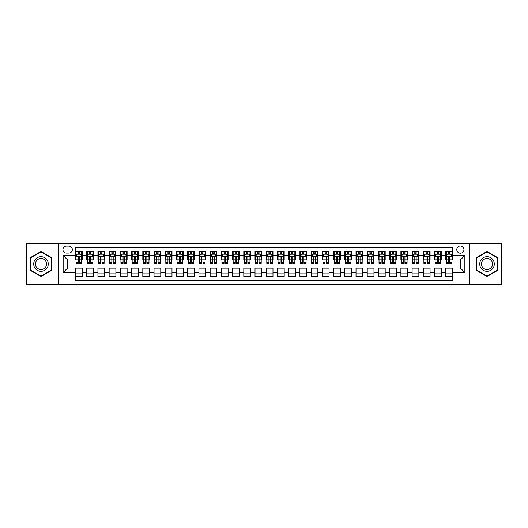 <?xml version="1.0" encoding="UTF-8"?>
<svg xmlns="http://www.w3.org/2000/svg" width="528" height="528" viewBox="0 0 528 528"><rect width="100%" height="100%" fill="white"/><g stroke="black" fill="none" stroke-linecap="round" stroke-linejoin="round"><path stroke-width="0.79" d="M460.363 246.048A3.59 3.59 0 0 0 456.773 249.638A3.59 3.59 0 0 0 460.363 253.229A3.59 3.59 0 0 0 463.954 249.638A3.59 3.59 0 0 0 460.363 246.048M469.339 284.757L501.6 284.757L501.6 243.243L469.339 243.243L469.339 284.757L58.661 284.757L58.661 243.243L26.4 243.243L26.4 284.757L58.661 284.757M452.509 251.374L445.777 251.374L445.777 255.473L441.289 255.473L441.289 259.961L445.777 259.961L445.777 255.473M441.289 255.473L441.289 251.374L434.557 251.374L434.557 255.473L430.069 255.473L430.069 259.961L434.557 259.961L434.557 255.473M430.069 255.473L430.069 251.374L423.337 251.374L423.337 255.473L418.849 255.473L418.849 259.961L423.337 259.961L423.337 255.473M418.849 255.473L418.849 251.374L412.117 251.374L412.117 255.473L407.629 255.473L407.629 259.961L412.117 259.961L412.117 255.473M407.629 255.473L407.629 251.374L400.891 251.374L400.891 255.473L396.403 255.473L396.403 259.961L400.891 259.961L400.891 255.473M396.403 255.473L396.403 251.374L389.671 251.374L389.671 255.473L385.183 255.473L385.183 259.961L389.671 259.961L389.671 255.473M385.183 255.473L385.183 251.374L378.451 251.374L378.451 255.473L373.963 255.473L373.963 259.961L378.451 259.961L378.451 255.473M373.963 255.473L373.963 251.374L367.231 251.374L367.231 255.473L362.743 255.473L362.743 259.961L367.231 259.961L367.231 255.473M362.743 255.473L362.743 251.374L356.011 251.374L356.011 255.473L351.523 255.473L351.523 259.961L356.011 259.961L356.011 255.473M351.523 255.473L351.523 251.374L344.791 251.374L344.791 255.473L340.303 255.473L340.303 259.961L344.791 259.961L344.791 255.473M340.303 255.473L340.303 251.374L333.571 251.374L333.571 255.473L329.083 255.473L329.083 259.961L333.571 259.961L333.571 255.473M329.083 255.473L329.083 251.374L322.351 251.374L322.351 255.473L317.863 255.473L317.863 259.961L322.351 259.961L322.351 255.473M317.863 255.473L317.863 251.374L311.124 251.374L311.124 255.473L306.636 255.473L306.636 259.961L311.124 259.961L311.124 255.473M306.636 255.473L306.636 251.374L299.904 251.374L299.904 255.473L295.416 255.473L295.416 259.961L299.904 259.961L299.904 255.473M295.416 255.473L295.416 251.374L288.684 251.374L288.684 255.473L284.196 255.473L284.196 259.961L288.684 259.961L288.684 255.473M284.196 255.473L284.196 251.374L277.464 251.374L277.464 255.473L272.976 255.473L272.976 259.961L277.464 259.961L277.464 255.473M272.976 255.473L272.976 251.374L266.244 251.374L266.244 255.473L261.756 255.473L261.756 259.961L266.244 259.961L266.244 255.473M261.756 255.473L261.756 251.374L255.024 251.374L255.024 255.473L250.536 255.473L250.536 259.961L255.024 259.961L255.024 255.473M250.536 255.473L250.536 251.374L243.804 251.374L243.804 255.473L239.316 255.473L239.316 259.961L243.804 259.961L243.804 255.473M239.316 255.473L239.316 251.374L232.584 251.374L232.584 255.473L228.096 255.473L228.096 259.961L232.584 259.961L232.584 255.473M228.096 255.473L228.096 251.374L221.364 251.374L221.364 255.473L216.876 255.473L216.876 259.961L221.364 259.961L221.364 255.473M216.876 255.473L216.876 251.374L210.137 251.374L210.137 255.473L205.649 255.473L205.649 259.961L210.137 259.961L210.137 255.473M205.649 255.473L205.649 251.374L198.917 251.374L198.917 255.473L194.429 255.473L194.429 259.961L198.917 259.961L198.917 255.473M194.429 255.473L194.429 251.374L187.697 251.374L187.697 255.473L183.209 255.473L183.209 259.961L187.697 259.961L187.697 255.473M183.209 255.473L183.209 251.374L176.477 251.374L176.477 255.473L171.989 255.473L171.989 259.961L176.477 259.961L176.477 255.473M171.989 255.473L171.989 251.374L165.257 251.374L165.257 255.473L160.769 255.473L160.769 259.961L165.257 259.961L165.257 255.473M160.769 255.473L160.769 251.374L154.037 251.374L154.037 255.473L149.549 255.473L149.549 259.961L154.037 259.961L154.037 255.473M149.549 255.473L149.549 251.374L142.817 251.374L142.817 255.473L138.329 255.473L138.329 259.961L142.817 259.961L142.817 255.473M138.329 255.473L138.329 251.374L131.597 251.374L131.597 255.473L127.109 255.473L127.109 259.961L131.597 259.961L131.597 255.473M127.109 255.473L127.109 251.374L120.371 251.374L120.371 255.473L115.883 255.473L115.883 259.961L120.371 259.961L120.371 255.473M115.883 255.473L115.883 251.374L109.151 251.374L109.151 255.473L104.663 255.473L104.663 259.961L109.151 259.961L109.151 255.473M104.663 255.473L104.663 251.374L97.931 251.374L97.931 255.473L93.443 255.473L93.443 259.961L97.931 259.961L97.931 255.473M93.443 255.473L93.443 251.374L86.711 251.374L86.711 259.961L82.223 259.961L82.223 251.374L75.491 251.374M75.491 276.626L82.223 276.626L82.223 268.039L86.711 268.039L86.711 276.626L93.443 276.626L93.443 268.039L97.931 268.039L97.931 272.527L93.443 272.527M97.931 272.527L97.931 276.626L104.663 276.626L104.663 268.039L109.151 268.039L109.151 272.527L104.663 272.527M109.151 272.527L109.151 276.626L115.883 276.626L115.883 268.039L120.371 268.039L120.371 272.527L115.883 272.527M120.371 272.527L120.371 276.626L127.109 276.626L127.109 268.039L131.597 268.039L131.597 272.527L127.109 272.527M131.597 272.527L131.597 276.626L138.329 276.626L138.329 268.039L142.817 268.039L142.817 272.527L138.329 272.527M142.817 272.527L142.817 276.626L149.549 276.626L149.549 268.039L154.037 268.039L154.037 272.527L149.549 272.527M154.037 272.527L154.037 276.626L160.769 276.626L160.769 268.039L165.257 268.039L165.257 272.527L160.769 272.527M165.257 272.527L165.257 276.626L171.989 276.626L171.989 268.039L176.477 268.039L176.477 272.527L171.989 272.527M176.477 272.527L176.477 276.626L183.209 276.626L183.209 268.039L187.697 268.039L187.697 272.527L183.209 272.527M187.697 272.527L187.697 276.626L194.429 276.626L194.429 268.039L198.917 268.039L198.917 272.527L194.429 272.527M198.917 272.527L198.917 276.626L205.649 276.626L205.649 268.039L210.137 268.039L210.137 272.527L205.649 272.527M210.137 272.527L210.137 276.626L216.876 276.626L216.876 268.039L221.364 268.039L221.364 272.527L216.876 272.527M221.364 272.527L221.364 276.626L228.096 276.626L228.096 268.039L232.584 268.039L232.584 272.527L228.096 272.527M232.584 272.527L232.584 276.626L239.316 276.626L239.316 268.039L243.804 268.039L243.804 272.527L239.316 272.527M243.804 272.527L243.804 276.626L250.536 276.626L250.536 268.039L255.024 268.039L255.024 272.527L250.536 272.527M255.024 272.527L255.024 276.626L261.756 276.626L261.756 268.039L266.244 268.039L266.244 272.527L261.756 272.527M266.244 272.527L266.244 276.626L272.976 276.626L272.976 268.039L277.464 268.039L277.464 272.527L272.976 272.527M277.464 272.527L277.464 276.626L284.196 276.626L284.196 268.039L288.684 268.039L288.684 272.527L284.196 272.527M288.684 272.527L288.684 276.626L295.416 276.626L295.416 268.039L299.904 268.039L299.904 272.527L295.416 272.527M299.904 272.527L299.904 276.626L306.636 276.626L306.636 268.039L311.124 268.039L311.124 272.527L306.636 272.527M311.124 272.527L311.124 276.626L317.863 276.626L317.863 268.039L322.351 268.039L322.351 272.527L317.863 272.527M322.351 272.527L322.351 276.626L329.083 276.626L329.083 268.039L333.571 268.039L333.571 272.527L329.083 272.527M333.571 272.527L333.571 276.626L340.303 276.626L340.303 268.039L344.791 268.039L344.791 272.527L340.303 272.527M344.791 272.527L344.791 276.626L351.523 276.626L351.523 268.039L356.011 268.039L356.011 272.527L351.523 272.527M356.011 272.527L356.011 276.626L362.743 276.626L362.743 268.039L367.231 268.039L367.231 272.527L362.743 272.527M367.231 272.527L367.231 276.626L373.963 276.626L373.963 268.039L378.451 268.039L378.451 272.527L373.963 272.527M378.451 272.527L378.451 276.626L385.183 276.626L385.183 268.039L389.671 268.039L389.671 272.527L385.183 272.527M389.671 272.527L389.671 276.626L396.403 276.626L396.403 268.039L400.891 268.039L400.891 272.527L396.403 272.527M400.891 272.527L400.891 276.626L407.629 276.626L407.629 268.039L412.117 268.039L412.117 272.527L407.629 272.527M412.117 272.527L412.117 276.626L418.849 276.626L418.849 268.039L423.337 268.039L423.337 272.527L418.849 272.527M423.337 272.527L423.337 276.626L430.069 276.626L430.069 268.039L434.557 268.039L434.557 272.527L430.069 272.527M434.557 272.527L434.557 276.626L441.289 276.626L441.289 268.039L445.777 268.039L445.777 272.527L441.289 272.527M66.403 253.117L68.871 253.117A3.478 3.478 0 0 0 72.349 249.638A3.478 3.478 0 0 0 68.871 246.16L66.403 246.16A3.478 3.478 0 0 0 62.924 249.638A3.478 3.478 0 0 0 66.403 253.117M469.339 243.243L58.661 243.243M452.509 255.473L452.509 247.619L75.491 247.619L75.491 259.961L67.637 259.961L67.637 268.039L75.491 268.039L75.491 280.381L452.509 280.381L452.509 268.039L460.363 268.039L460.363 259.961L452.509 259.961L452.509 255.473L464.851 255.473L464.851 272.527L452.509 272.527M75.491 272.527L63.149 272.527L63.149 255.473L75.491 255.473M445.777 272.527L445.777 276.626L452.509 276.626M75.491 254.179L76.052 254.179M78.184 254.179L79.53 254.179M81.662 254.179L82.223 254.179M75.491 259.849L76.052 259.849M78.184 259.849L79.53 259.849M81.662 259.849L82.223 259.849M75.491 268.151L82.223 268.151M75.491 273.821L82.223 273.821M86.711 259.849L87.272 259.849M89.404 259.849L90.75 259.849M92.882 259.849L93.443 259.849M86.711 254.179L87.272 254.179M89.404 254.179L90.75 254.179M92.882 254.179L93.443 254.179M86.711 268.151L93.443 268.151M86.711 273.821L93.443 273.821M97.931 268.151L104.663 268.151M97.931 273.821L104.663 273.821M97.931 254.179L98.492 254.179M100.624 254.179L101.97 254.179M104.102 254.179L104.663 254.179M97.931 259.849L98.492 259.849M100.624 259.849L101.97 259.849M104.102 259.849L104.663 259.849M109.151 268.151L115.883 268.151M109.151 273.821L115.883 273.821M109.151 254.179L109.712 254.179M111.844 254.179L113.19 254.179M115.322 254.179L115.883 254.179M109.151 259.849L109.712 259.849M111.844 259.849L113.19 259.849M115.322 259.849L115.883 259.849M120.371 268.151L127.109 268.151M120.371 273.821L127.109 273.821M120.371 254.179L120.932 254.179M123.07 254.179L124.417 254.179M126.548 254.179L127.109 254.179M120.371 259.849L120.932 259.849M123.07 259.849L124.417 259.849M126.548 259.849L127.109 259.849M131.597 268.151L138.329 268.151M131.597 273.821L138.329 273.821M131.597 254.179L132.158 254.179M134.29 254.179L135.637 254.179M137.768 254.179L138.329 254.179M131.597 259.849L132.158 259.849M134.29 259.849L135.637 259.849M137.768 259.849L138.329 259.849M142.817 268.151L149.549 268.151M142.817 273.821L149.549 273.821M142.817 254.179L143.378 254.179M145.51 254.179L146.857 254.179M148.988 254.179L149.549 254.179M142.817 259.849L143.378 259.849M145.51 259.849L146.857 259.849M148.988 259.849L149.549 259.849M154.037 268.151L160.769 268.151M154.037 273.821L160.769 273.821M154.037 254.179L154.598 254.179M156.73 254.179L158.077 254.179M160.208 254.179L160.769 254.179M154.037 259.849L154.598 259.849M156.73 259.849L158.077 259.849M160.208 259.849L160.769 259.849M165.257 268.151L171.989 268.151M165.257 273.821L171.989 273.821M165.257 254.179L165.818 254.179M167.95 254.179L169.297 254.179M171.428 254.179L171.989 254.179M165.257 259.849L165.818 259.849M167.95 259.849L169.297 259.849M171.428 259.849L171.989 259.849M176.477 268.151L183.209 268.151M176.477 273.821L183.209 273.821M176.477 254.179L177.038 254.179M179.17 254.179L180.517 254.179M182.648 254.179L183.209 254.179M176.477 259.849L177.038 259.849M179.17 259.849L180.517 259.849M182.648 259.849L183.209 259.849M187.697 268.151L194.429 268.151M187.697 273.821L194.429 273.821M187.697 254.179L188.258 254.179M190.39 254.179L191.737 254.179M193.868 254.179L194.429 254.179M187.697 259.849L188.258 259.849M190.39 259.849L191.737 259.849M193.868 259.849L194.429 259.849M198.917 268.151L205.649 268.151M198.917 273.821L205.649 273.821M198.917 254.179L199.478 254.179M201.61 254.179L202.957 254.179M205.088 254.179L205.649 254.179M198.917 259.849L199.478 259.849M201.61 259.849L202.957 259.849M205.088 259.849L205.649 259.849M210.137 268.151L216.876 268.151M210.137 273.821L216.876 273.821M210.137 254.179L210.698 254.179M212.83 254.179L214.177 254.179M216.308 254.179L216.876 254.179M210.137 259.849L210.698 259.849M212.83 259.849L214.177 259.849M216.308 259.849L216.876 259.849M221.364 268.151L228.096 268.151M221.364 273.821L228.096 273.821M221.364 254.179L221.925 254.179M224.057 254.179L225.403 254.179M227.535 254.179L228.096 254.179M221.364 259.849L221.925 259.849M224.057 259.849L225.403 259.849M227.535 259.849L228.096 259.849M232.584 268.151L239.316 268.151M232.584 273.821L239.316 273.821M232.584 254.179L233.145 254.179M235.277 254.179L236.623 254.179M238.755 254.179L239.316 254.179M232.584 259.849L233.145 259.849M235.277 259.849L236.623 259.849M238.755 259.849L239.316 259.849M243.804 268.151L250.536 268.151M243.804 273.821L250.536 273.821M243.804 254.179L244.365 254.179M246.497 254.179L247.843 254.179M249.975 254.179L250.536 254.179M243.804 259.849L244.365 259.849M246.497 259.849L247.843 259.849M249.975 259.849L250.536 259.849M255.024 268.151L261.756 268.151M255.024 273.821L261.756 273.821M255.024 254.179L255.585 254.179M257.717 254.179L259.063 254.179M261.195 254.179L261.756 254.179M255.024 259.849L255.585 259.849M257.717 259.849L259.063 259.849M261.195 259.849L261.756 259.849M266.244 268.151L272.976 268.151M266.244 273.821L272.976 273.821M266.244 254.179L266.805 254.179M268.937 254.179L270.283 254.179M272.415 254.179L272.976 254.179M266.244 259.849L266.805 259.849M268.937 259.849L270.283 259.849M272.415 259.849L272.976 259.849M277.464 268.151L284.196 268.151M277.464 273.821L284.196 273.821M277.464 254.179L278.025 254.179M280.157 254.179L281.503 254.179M283.635 254.179L284.196 254.179M277.464 259.849L278.025 259.849M280.157 259.849L281.503 259.849M283.635 259.849L284.196 259.849M288.684 268.151L295.416 268.151M288.684 273.821L295.416 273.821M288.684 254.179L289.245 254.179M291.377 254.179L292.723 254.179M294.855 254.179L295.416 254.179M288.684 259.849L289.245 259.849M291.377 259.849L292.723 259.849M294.855 259.849L295.416 259.849M299.904 268.151L306.636 268.151M299.904 273.821L306.636 273.821M299.904 254.179L300.465 254.179M302.597 254.179L303.943 254.179M306.075 254.179L306.636 254.179M299.904 259.849L300.465 259.849M302.597 259.849L303.943 259.849M306.075 259.849L306.636 259.849M311.124 268.151L317.863 268.151M311.124 273.821L317.863 273.821M311.124 254.179L311.692 254.179M313.823 254.179L315.17 254.179M317.302 254.179L317.863 254.179M311.124 259.849L311.692 259.849M313.823 259.849L315.17 259.849M317.302 259.849L317.863 259.849M322.351 268.151L329.083 268.151M322.351 273.821L329.083 273.821M322.351 254.179L322.912 254.179M325.043 254.179L326.39 254.179M328.522 254.179L329.083 254.179M322.351 259.849L322.912 259.849M325.043 259.849L326.39 259.849M328.522 259.849L329.083 259.849M333.571 268.151L340.303 268.151M333.571 273.821L340.303 273.821M333.571 254.179L334.132 254.179M336.263 254.179L337.61 254.179M339.742 254.179L340.303 254.179M333.571 259.849L334.132 259.849M336.263 259.849L337.61 259.849M339.742 259.849L340.303 259.849M344.791 268.151L351.523 268.151M344.791 273.821L351.523 273.821M344.791 254.179L345.352 254.179M347.483 254.179L348.83 254.179M350.962 254.179L351.523 254.179M344.791 259.849L345.352 259.849M347.483 259.849L348.83 259.849M350.962 259.849L351.523 259.849M356.011 268.151L362.743 268.151M356.011 273.821L362.743 273.821M356.011 254.179L356.572 254.179M358.703 254.179L360.05 254.179M362.182 254.179L362.743 254.179M356.011 259.849L356.572 259.849M358.703 259.849L360.05 259.849M362.182 259.849L362.743 259.849M367.231 268.151L373.963 268.151M367.231 273.821L373.963 273.821M367.231 254.179L367.792 254.179M369.923 254.179L371.27 254.179M373.402 254.179L373.963 254.179M367.231 259.849L367.792 259.849M369.923 259.849L371.27 259.849M373.402 259.849L373.963 259.849M378.451 268.151L385.183 268.151M378.451 273.821L385.183 273.821M378.451 254.179L379.012 254.179M381.143 254.179L382.49 254.179M384.622 254.179L385.183 254.179M378.451 259.849L379.012 259.849M381.143 259.849L382.49 259.849M384.622 259.849L385.183 259.849M389.671 268.151L396.403 268.151M389.671 273.821L396.403 273.821M389.671 254.179L390.232 254.179M392.363 254.179L393.71 254.179M395.842 254.179L396.403 254.179M389.671 259.849L390.232 259.849M392.363 259.849L393.71 259.849M395.842 259.849L396.403 259.849M400.891 268.151L407.629 268.151M400.891 273.821L407.629 273.821M400.891 254.179L401.452 254.179M403.583 254.179L404.93 254.179M407.068 254.179L407.629 254.179M400.891 259.849L401.452 259.849M403.583 259.849L404.93 259.849M407.068 259.849L407.629 259.849M412.117 268.151L418.849 268.151M412.117 273.821L418.849 273.821M412.117 254.179L412.678 254.179M414.81 254.179L416.156 254.179M418.288 254.179L418.849 254.179M412.117 259.849L412.678 259.849M414.81 259.849L416.156 259.849M418.288 259.849L418.849 259.849M423.337 268.151L430.069 268.151M423.337 273.821L430.069 273.821M423.337 254.179L423.898 254.179M426.03 254.179L427.376 254.179M429.508 254.179L430.069 254.179M423.337 259.849L423.898 259.849M426.03 259.849L427.376 259.849M429.508 259.849L430.069 259.849M434.557 268.151L441.289 268.151M434.557 273.821L441.289 273.821M434.557 254.179L435.118 254.179M437.25 254.179L438.596 254.179M440.728 254.179L441.289 254.179M434.557 259.849L435.118 259.849M437.25 259.849L438.596 259.849M440.728 259.849L441.289 259.849M445.777 268.151L452.509 268.151M445.777 273.821L452.509 273.821M445.777 254.179L446.338 254.179M448.47 254.179L449.816 254.179M451.948 254.179L452.509 254.179M445.777 259.849L446.338 259.849M448.47 259.849L449.816 259.849M451.948 259.849L452.509 259.849M67.637 259.961L63.149 255.473M67.637 268.039L63.149 272.527M464.851 255.473L460.363 259.961M464.851 272.527L460.363 268.039M40.986 276.5L51.817 270.25L51.817 257.75L40.986 251.5L30.162 257.75L30.162 270.25L40.986 276.5M497.838 257.75L487.014 251.5L476.183 257.75L476.183 270.25L487.014 276.5L497.838 270.25L497.838 257.75M79.53 252.833L78.184 252.833M81.662 262.409L79.53 262.409L79.53 263.327L81.662 263.327L81.662 256.483L80.54 254.239L77.174 254.239L76.052 256.483L76.052 263.327L78.184 263.327L78.184 262.409L76.052 262.409M76.052 256.483L76.052 251.374M81.662 256.483L81.662 251.374M78.184 254.239L78.184 251.374M79.53 251.374L79.53 254.239M79.53 262.409L79.53 257.321C79.081 256.456 78.632 256.456 78.184 257.321L78.184 262.409M40.986 256.707A7.293 7.293 0 0 0 33.693 264A7.293 7.293 0 0 0 40.986 271.293A7.293 7.293 0 0 0 48.279 264A7.293 7.293 0 0 0 40.986 256.707M40.986 258.476A5.524 5.524 0 0 0 35.462 264A5.524 5.524 0 0 0 40.986 269.524A5.524 5.524 0 0 0 46.51 264A5.524 5.524 0 0 0 40.986 258.476M51.48 270.059L40.986 276.118L30.499 270.059L30.499 257.941L40.986 251.882L51.48 257.941L51.48 270.059M480.698 260.35A7.293 7.293 0 0 0 483.364 270.316A7.293 7.293 0 0 0 493.33 267.65A7.293 7.293 0 0 0 490.657 257.684A7.293 7.293 0 0 0 480.698 260.35M482.229 261.241A5.524 5.524 0 0 0 484.255 268.785A5.524 5.524 0 0 0 491.792 266.759A5.524 5.524 0 0 0 489.773 259.215A5.524 5.524 0 0 0 482.229 261.241M497.501 257.941L497.501 270.059L487.014 276.118L476.52 270.059L476.52 257.941L487.014 251.882L497.501 257.941M90.75 252.833L89.404 252.833M92.882 262.409L90.75 262.409L90.75 263.327L92.882 263.327L92.882 256.483L91.76 254.239L88.394 254.239L87.272 256.483L87.272 263.327L89.404 263.327L89.404 262.409L87.272 262.409M87.272 256.483L87.272 251.374M92.882 256.483L92.882 251.374M89.404 254.239L89.404 251.374M90.75 251.374L90.75 254.239M90.75 262.409L90.75 257.321C90.301 256.456 89.852 256.456 89.404 257.321L89.404 262.409M101.97 252.833L100.624 252.833M104.102 262.409L101.97 262.409L101.97 263.327L104.102 263.327L104.102 256.483L102.98 254.239L99.614 254.239L98.492 256.483L98.492 263.327L100.624 263.327L100.624 262.409L98.492 262.409M98.492 256.483L98.492 251.374M104.102 256.483L104.102 251.374M100.624 254.239L100.624 251.374M101.97 251.374L101.97 254.239M101.97 262.409L101.97 257.321C101.521 256.456 101.072 256.456 100.624 257.321L100.624 262.409M113.19 252.833L111.844 252.833M115.322 262.409L113.19 262.409L113.19 263.327L115.322 263.327L115.322 256.483L114.2 254.239L110.834 254.239L109.712 256.483L109.712 263.327L111.844 263.327L111.844 262.409L109.712 262.409M109.712 256.483L109.712 251.374M115.322 256.483L115.322 251.374M111.844 254.239L111.844 251.374M113.19 251.374L113.19 254.239M113.19 262.409L113.19 257.321C112.748 256.456 112.292 256.456 111.844 257.321L111.844 262.409M124.417 252.833L123.07 252.833M126.548 262.409L124.417 262.409L124.417 263.327L126.548 263.327L126.548 256.483L125.426 254.239L122.06 254.239L120.932 256.483L120.932 263.327L123.07 263.327L123.07 262.409L120.932 262.409M120.932 256.483L120.932 251.374M126.548 256.483L126.548 251.374M123.07 254.239L123.07 251.374M124.417 251.374L124.417 254.239M124.417 262.409L124.417 257.321C123.968 256.456 123.519 256.456 123.07 257.321L123.07 262.409M135.637 252.833L134.29 252.833M137.768 262.409L135.637 262.409L135.637 263.327L137.768 263.327L137.768 256.483L136.646 254.239L133.28 254.239L132.158 256.483L132.158 263.327L134.29 263.327L134.29 262.409L132.158 262.409M132.158 256.483L132.158 251.374M137.768 256.483L137.768 251.374M134.29 254.239L134.29 251.374M135.637 251.374L135.637 254.239M135.637 262.409L135.637 257.321C135.188 256.456 134.739 256.456 134.29 257.321L134.29 262.409M146.857 252.833L145.51 252.833M148.988 262.409L146.857 262.409L146.857 263.327L148.988 263.327L148.988 256.483L147.866 254.239L144.5 254.239L143.378 256.483L143.378 263.327L145.51 263.327L145.51 262.409L143.378 262.409M143.378 256.483L143.378 251.374M148.988 256.483L148.988 251.374M145.51 254.239L145.51 251.374M146.857 251.374L146.857 254.239M146.857 262.409L146.857 257.321C146.408 256.456 145.959 256.456 145.51 257.321L145.51 262.409M158.077 252.833L156.73 252.833M160.208 262.409L158.077 262.409L158.077 263.327L160.208 263.327L160.208 256.483L159.086 254.239L155.72 254.239L154.598 256.483L154.598 263.327L156.73 263.327L156.73 262.409L154.598 262.409M154.598 256.483L154.598 251.374M160.208 256.483L160.208 251.374M156.73 254.239L156.73 251.374M158.077 251.374L158.077 254.239M158.077 262.409L158.077 257.321C157.628 256.456 157.179 256.456 156.73 257.321L156.73 262.409M169.297 252.833L167.95 252.833M171.428 262.409L169.297 262.409L169.297 263.327L171.428 263.327L171.428 256.483L170.306 254.239L166.94 254.239L165.818 256.483L165.818 263.327L167.95 263.327L167.95 262.409L165.818 262.409M165.818 256.483L165.818 251.374M171.428 256.483L171.428 251.374M167.95 254.239L167.95 251.374M169.297 251.374L169.297 254.239M169.297 262.409L169.297 257.321C168.848 256.456 168.399 256.456 167.95 257.321L167.95 262.409M180.517 252.833L179.17 252.833M182.648 262.409L180.517 262.409L180.517 263.327L182.648 263.327L182.648 256.483L181.526 254.239L178.16 254.239L177.038 256.483L177.038 263.327L179.17 263.327L179.17 262.409L177.038 262.409M177.038 256.483L177.038 251.374M182.648 256.483L182.648 251.374M179.17 254.239L179.17 251.374M180.517 251.374L180.517 254.239M180.517 262.409L180.517 257.321C180.068 256.456 179.619 256.456 179.17 257.321L179.17 262.409M191.737 252.833L190.39 252.833M193.868 262.409L191.737 262.409L191.737 263.327L193.868 263.327L193.868 256.483L192.746 254.239L189.38 254.239L188.258 256.483L188.258 263.327L190.39 263.327L190.39 262.409L188.258 262.409M188.258 256.483L188.258 251.374M193.868 256.483L193.868 251.374M190.39 254.239L190.39 251.374M191.737 251.374L191.737 254.239M191.737 262.409L191.737 257.321C191.288 256.456 190.839 256.456 190.39 257.321L190.39 262.409M202.957 252.833L201.61 252.833M205.088 262.409L202.957 262.409L202.957 263.327L205.088 263.327L205.088 256.483L203.966 254.239L200.6 254.239L199.478 256.483L199.478 263.327L201.61 263.327L201.61 262.409L199.478 262.409M199.478 256.483L199.478 251.374M205.088 256.483L205.088 251.374M201.61 254.239L201.61 251.374M202.957 251.374L202.957 254.239M202.957 262.409L202.957 257.321C202.508 256.456 202.059 256.456 201.61 257.321L201.61 262.409M214.177 252.833L212.83 252.833M216.308 262.409L214.177 262.409L214.177 263.327L216.308 263.327L216.308 256.483L215.186 254.239L211.82 254.239L210.698 256.483L210.698 263.327L212.83 263.327L212.83 262.409L210.698 262.409M210.698 256.483L210.698 251.374M216.308 256.483L216.308 251.374M212.83 254.239L212.83 251.374M214.177 251.374L214.177 254.239M214.177 262.409L214.177 257.321C213.734 256.456 213.286 256.456 212.83 257.321L212.83 262.409M225.403 252.833L224.057 252.833M227.535 262.409L225.403 262.409L225.403 263.327L227.535 263.327L227.535 256.483L226.413 254.239L223.047 254.239L221.925 256.483L221.925 263.327L224.057 263.327L224.057 262.409L221.925 262.409M221.925 256.483L221.925 251.374M227.535 256.483L227.535 251.374M224.057 254.239L224.057 251.374M225.403 251.374L225.403 254.239M225.403 262.409L225.403 257.321C224.954 256.456 224.506 256.456 224.057 257.321L224.057 262.409M236.623 252.833L235.277 252.833M238.755 262.409L236.623 262.409L236.623 263.327L238.755 263.327L238.755 256.483L237.633 254.239L234.267 254.239L233.145 256.483L233.145 263.327L235.277 263.327L235.277 262.409L233.145 262.409M233.145 256.483L233.145 251.374M238.755 256.483L238.755 251.374M235.277 254.239L235.277 251.374M236.623 251.374L236.623 254.239M236.623 262.409L236.623 257.321C236.174 256.456 235.726 256.456 235.277 257.321L235.277 262.409M247.843 252.833L246.497 252.833M249.975 262.409L247.843 262.409L247.843 263.327L249.975 263.327L249.975 256.483L248.853 254.239L245.487 254.239L244.365 256.483L244.365 263.327L246.497 263.327L246.497 262.409L244.365 262.409M244.365 256.483L244.365 251.374M249.975 256.483L249.975 251.374M246.497 254.239L246.497 251.374M247.843 251.374L247.843 254.239M247.843 262.409L247.843 257.321C247.394 256.456 246.946 256.456 246.497 257.321L246.497 262.409M259.063 252.833L257.717 252.833M261.195 262.409L259.063 262.409L259.063 263.327L261.195 263.327L261.195 256.483L260.073 254.239L256.707 254.239L255.585 256.483L255.585 263.327L257.717 263.327L257.717 262.409L255.585 262.409M255.585 256.483L255.585 251.374M261.195 256.483L261.195 251.374M257.717 254.239L257.717 251.374M259.063 251.374L259.063 254.239M259.063 262.409L259.063 257.321C258.614 256.456 258.166 256.456 257.717 257.321L257.717 262.409M270.283 252.833L268.937 252.833M272.415 262.409L270.283 262.409L270.283 263.327L272.415 263.327L272.415 256.483L271.293 254.239L267.927 254.239L266.805 256.483L266.805 263.327L268.937 263.327L268.937 262.409L266.805 262.409M266.805 256.483L266.805 251.374M272.415 256.483L272.415 251.374M268.937 254.239L268.937 251.374M270.283 251.374L270.283 254.239M270.283 262.409L270.283 257.321C269.834 256.456 269.386 256.456 268.937 257.321L268.937 262.409M281.503 252.833L280.157 252.833M283.635 262.409L281.503 262.409L281.503 263.327L283.635 263.327L283.635 256.483L282.513 254.239L279.147 254.239L278.025 256.483L278.025 263.327L280.157 263.327L280.157 262.409L278.025 262.409M278.025 256.483L278.025 251.374M283.635 256.483L283.635 251.374M280.157 254.239L280.157 251.374M281.503 251.374L281.503 254.239M281.503 262.409L281.503 257.321C281.054 256.456 280.606 256.456 280.157 257.321L280.157 262.409M292.723 252.833L291.377 252.833M294.855 262.409L292.723 262.409L292.723 263.327L294.855 263.327L294.855 256.483L293.733 254.239L290.367 254.239L289.245 256.483L289.245 263.327L291.377 263.327L291.377 262.409L289.245 262.409M289.245 256.483L289.245 251.374M294.855 256.483L294.855 251.374M291.377 254.239L291.377 251.374M292.723 251.374L292.723 254.239M292.723 262.409L292.723 257.321C292.274 256.456 291.826 256.456 291.377 257.321L291.377 262.409M303.943 252.833L302.597 252.833M306.075 262.409L303.943 262.409L303.943 263.327L306.075 263.327L306.075 256.483L304.953 254.239L301.587 254.239L300.465 256.483L300.465 263.327L302.597 263.327L302.597 262.409L300.465 262.409M300.465 256.483L300.465 251.374M306.075 256.483L306.075 251.374M302.597 254.239L302.597 251.374M303.943 251.374L303.943 254.239M303.943 262.409L303.943 257.321C303.501 256.456 303.052 256.456 302.597 257.321L302.597 262.409M315.17 252.833L313.823 252.833M317.302 262.409L315.17 262.409L315.17 263.327L317.302 263.327L317.302 256.483L316.18 254.239L312.814 254.239L311.692 256.483L311.692 263.327L313.823 263.327L313.823 262.409L311.692 262.409M311.692 256.483L311.692 251.374M317.302 256.483L317.302 251.374M313.823 254.239L313.823 251.374M315.17 251.374L315.17 254.239M315.17 262.409L315.17 257.321C314.721 256.456 314.272 256.456 313.823 257.321L313.823 262.409M326.39 252.833L325.043 252.833M328.522 262.409L326.39 262.409L326.39 263.327L328.522 263.327L328.522 256.483L327.4 254.239L324.034 254.239L322.912 256.483L322.912 263.327L325.043 263.327L325.043 262.409L322.912 262.409M322.912 256.483L322.912 251.374M328.522 256.483L328.522 251.374M325.043 254.239L325.043 251.374M326.39 251.374L326.39 254.239M326.39 262.409L326.39 257.321C325.941 256.456 325.492 256.456 325.043 257.321L325.043 262.409M337.61 252.833L336.263 252.833M339.742 262.409L337.61 262.409L337.61 263.327L339.742 263.327L339.742 256.483L338.62 254.239L335.254 254.239L334.132 256.483L334.132 263.327L336.263 263.327L336.263 262.409L334.132 262.409M334.132 256.483L334.132 251.374M339.742 256.483L339.742 251.374M336.263 254.239L336.263 251.374M337.61 251.374L337.61 254.239M337.61 262.409L337.61 257.321C337.161 256.456 336.712 256.456 336.263 257.321L336.263 262.409M348.83 252.833L347.483 252.833M350.962 262.409L348.83 262.409L348.83 263.327L350.962 263.327L350.962 256.483L349.84 254.239L346.474 254.239L345.352 256.483L345.352 263.327L347.483 263.327L347.483 262.409L345.352 262.409M345.352 256.483L345.352 251.374M350.962 256.483L350.962 251.374M347.483 254.239L347.483 251.374M348.83 251.374L348.83 254.239M348.83 262.409L348.83 257.321C348.381 256.456 347.932 256.456 347.483 257.321L347.483 262.409M360.05 252.833L358.703 252.833M362.182 262.409L360.05 262.409L360.05 263.327L362.182 263.327L362.182 256.483L361.06 254.239L357.694 254.239L356.572 256.483L356.572 263.327L358.703 263.327L358.703 262.409L356.572 262.409M356.572 256.483L356.572 251.374M362.182 256.483L362.182 251.374M358.703 254.239L358.703 251.374M360.05 251.374L360.05 254.239M360.05 262.409L360.05 257.321C359.601 256.456 359.152 256.456 358.703 257.321L358.703 262.409M371.27 252.833L369.923 252.833M373.402 262.409L371.27 262.409L371.27 263.327L373.402 263.327L373.402 256.483L372.28 254.239L368.914 254.239L367.792 256.483L367.792 263.327L369.923 263.327L369.923 262.409L367.792 262.409M367.792 256.483L367.792 251.374M373.402 256.483L373.402 251.374M369.923 254.239L369.923 251.374M371.27 251.374L371.27 254.239M371.27 262.409L371.27 257.321C370.821 256.456 370.372 256.456 369.923 257.321L369.923 262.409M382.49 252.833L381.143 252.833M384.622 262.409L382.49 262.409L382.49 263.327L384.622 263.327L384.622 256.483L383.5 254.239L380.134 254.239L379.012 256.483L379.012 263.327L381.143 263.327L381.143 262.409L379.012 262.409M379.012 256.483L379.012 251.374M384.622 256.483L384.622 251.374M381.143 254.239L381.143 251.374M382.49 251.374L382.49 254.239M382.49 262.409L382.49 257.321C382.041 256.456 381.592 256.456 381.143 257.321L381.143 262.409M393.71 252.833L392.363 252.833M395.842 262.409L393.71 262.409L393.71 263.327L395.842 263.327L395.842 256.483L394.72 254.239L391.354 254.239L390.232 256.483L390.232 263.327L392.363 263.327L392.363 262.409L390.232 262.409M390.232 256.483L390.232 251.374M395.842 256.483L395.842 251.374M392.363 254.239L392.363 251.374M393.71 251.374L393.71 254.239M393.71 262.409L393.71 257.321C393.261 256.456 392.812 256.456 392.363 257.321L392.363 262.409M404.93 252.833L403.583 252.833M407.068 262.409L404.93 262.409L404.93 263.327L407.068 263.327L407.068 256.483L405.94 254.239L402.574 254.239L401.452 256.483L401.452 263.327L403.583 263.327L403.583 262.409L401.452 262.409M401.452 256.483L401.452 251.374M407.068 256.483L407.068 251.374M403.583 254.239L403.583 251.374M404.93 251.374L404.93 254.239M404.93 262.409L404.93 257.321C404.488 256.456 404.039 256.456 403.583 257.321L403.583 262.409M416.156 252.833L414.81 252.833M418.288 262.409L416.156 262.409L416.156 263.327L418.288 263.327L418.288 256.483L417.166 254.239L413.8 254.239L412.678 256.483L412.678 263.327L414.81 263.327L414.81 262.409L412.678 262.409M412.678 256.483L412.678 251.374M418.288 256.483L418.288 251.374M414.81 254.239L414.81 251.374M416.156 251.374L416.156 254.239M416.156 262.409L416.156 257.321C415.708 256.456 415.259 256.456 414.81 257.321L414.81 262.409M427.376 252.833L426.03 252.833M429.508 262.409L427.376 262.409L427.376 263.327L429.508 263.327L429.508 256.483L428.386 254.239L425.02 254.239L423.898 256.483L423.898 263.327L426.03 263.327L426.03 262.409L423.898 262.409M423.898 256.483L423.898 251.374M429.508 256.483L429.508 251.374M426.03 254.239L426.03 251.374M427.376 251.374L427.376 254.239M427.376 262.409L427.376 257.321C426.928 256.456 426.479 256.456 426.03 257.321L426.03 262.409M438.596 252.833L437.25 252.833M440.728 262.409L438.596 262.409L438.596 263.327L440.728 263.327L440.728 256.483L439.606 254.239L436.24 254.239L435.118 256.483L435.118 263.327L437.25 263.327L437.25 262.409L435.118 262.409M435.118 256.483L435.118 251.374M440.728 256.483L440.728 251.374M437.25 254.239L437.25 251.374M438.596 251.374L438.596 254.239M438.596 262.409L438.596 257.321C438.148 256.456 437.699 256.456 437.25 257.321L437.25 262.409M449.816 252.833L448.47 252.833M451.948 262.409L449.816 262.409L449.816 263.327L451.948 263.327L451.948 256.483L450.826 254.239L447.46 254.239L446.338 256.483L446.338 263.327L448.47 263.327L448.47 262.409L446.338 262.409M446.338 256.483L446.338 251.374M451.948 256.483L451.948 251.374M448.47 254.239L448.47 251.374M449.816 251.374L449.816 254.239M449.816 262.409L449.816 257.321C449.368 256.456 448.919 256.456 448.47 257.321L448.47 262.409M86.711 272.527L82.223 272.527M86.711 255.473L82.223 255.473M81.635 256.423L76.078 256.423M76.052 254.852L76.864 254.852M80.85 254.852L81.662 254.852M78.184 259.083L76.052 259.083M81.662 259.083L79.53 259.083M79.53 253.552L78.184 253.552M92.855 256.423L87.298 256.423M87.272 254.852L88.084 254.852M92.07 254.852L92.882 254.852M89.404 259.083L87.272 259.083M92.882 259.083L90.75 259.083M90.75 253.552L89.404 253.552M104.075 256.423L98.525 256.423M98.492 254.852L99.304 254.852M103.29 254.852L104.102 254.852M100.624 259.083L98.492 259.083M104.102 259.083L101.97 259.083M101.97 253.552L100.624 253.552M115.295 256.423L109.745 256.423M109.712 254.852L110.53 254.852M114.51 254.852L115.322 254.852M111.844 259.083L109.712 259.083M115.322 259.083L113.19 259.083M113.19 253.552L111.844 253.552M126.515 256.423L120.965 256.423M120.932 254.852L121.75 254.852M125.73 254.852L126.548 254.852M123.07 259.083L120.932 259.083M126.548 259.083L124.417 259.083M124.417 253.552L123.07 253.552M137.735 256.423L132.185 256.423M132.158 254.852L132.97 254.852M136.95 254.852L137.768 254.852M134.29 259.083L132.158 259.083M137.768 259.083L135.637 259.083M135.637 253.552L134.29 253.552M148.962 256.423L143.405 256.423M143.378 254.852L144.19 254.852M148.177 254.852L148.988 254.852M145.51 259.083L143.378 259.083M148.988 259.083L146.857 259.083M146.857 253.552L145.51 253.552M160.182 256.423L154.625 256.423M154.598 254.852L155.41 254.852M159.397 254.852L160.208 254.852M156.73 259.083L154.598 259.083M160.208 259.083L158.077 259.083M158.077 253.552L156.73 253.552M171.402 256.423L165.845 256.423M165.818 254.852L166.63 254.852M170.617 254.852L171.428 254.852M167.95 259.083L165.818 259.083M171.428 259.083L169.297 259.083M169.297 253.552L167.95 253.552M182.622 256.423L177.065 256.423M177.038 254.852L177.85 254.852M181.837 254.852L182.648 254.852M179.17 259.083L177.038 259.083M182.648 259.083L180.517 259.083M180.517 253.552L179.17 253.552M193.842 256.423L188.285 256.423M188.258 254.852L189.07 254.852M193.057 254.852L193.868 254.852M190.39 259.083L188.258 259.083M193.868 259.083L191.737 259.083M191.737 253.552L190.39 253.552M205.062 256.423L199.511 256.423M199.478 254.852L200.297 254.852M204.277 254.852L205.088 254.852M201.61 259.083L199.478 259.083M205.088 259.083L202.957 259.083M202.957 253.552L201.61 253.552M216.282 256.423L210.731 256.423M210.698 254.852L211.517 254.852M215.497 254.852L216.308 254.852M212.83 259.083L210.698 259.083M216.308 259.083L214.177 259.083M214.177 253.552L212.83 253.552M227.502 256.423L221.951 256.423M221.925 254.852L222.737 254.852M226.717 254.852L227.535 254.852M224.057 259.083L221.925 259.083M227.535 259.083L225.403 259.083M225.403 253.552L224.057 253.552M238.722 256.423L233.171 256.423M233.145 254.852L233.957 254.852M237.937 254.852L238.755 254.852M235.277 259.083L233.145 259.083M238.755 259.083L236.623 259.083M236.623 253.552L235.277 253.552M249.949 256.423L244.391 256.423M244.365 254.852L245.177 254.852M249.163 254.852L249.975 254.852M246.497 259.083L244.365 259.083M249.975 259.083L247.843 259.083M247.843 253.552L246.497 253.552M261.169 256.423L255.611 256.423M255.585 254.852L256.397 254.852M260.383 254.852L261.195 254.852M257.717 259.083L255.585 259.083M261.195 259.083L259.063 259.083M259.063 253.552L257.717 253.552M272.389 256.423L266.831 256.423M266.805 254.852L267.617 254.852M271.603 254.852L272.415 254.852M268.937 259.083L266.805 259.083M272.415 259.083L270.283 259.083M270.283 253.552L268.937 253.552M283.609 256.423L278.051 256.423M278.025 254.852L278.837 254.852M282.823 254.852L283.635 254.852M280.157 259.083L278.025 259.083M283.635 259.083L281.503 259.083M281.503 253.552L280.157 253.552M294.829 256.423L289.278 256.423M289.245 254.852L290.063 254.852M294.043 254.852L294.855 254.852M291.377 259.083L289.245 259.083M294.855 259.083L292.723 259.083M292.723 253.552L291.377 253.552M306.049 256.423L300.498 256.423M300.465 254.852L301.283 254.852M305.263 254.852L306.075 254.852M302.597 259.083L300.465 259.083M306.075 259.083L303.943 259.083M303.943 253.552L302.597 253.552M317.269 256.423L311.718 256.423M311.692 254.852L312.503 254.852M316.483 254.852L317.302 254.852M313.823 259.083L311.692 259.083M317.302 259.083L315.17 259.083M315.17 253.552L313.823 253.552M328.489 256.423L322.938 256.423M322.912 254.852L323.723 254.852M327.703 254.852L328.522 254.852M325.043 259.083L322.912 259.083M328.522 259.083L326.39 259.083M326.39 253.552L325.043 253.552M339.715 256.423L334.158 256.423M334.132 254.852L334.943 254.852M338.93 254.852L339.742 254.852M336.263 259.083L334.132 259.083M339.742 259.083L337.61 259.083M337.61 253.552L336.263 253.552M350.935 256.423L345.378 256.423M345.352 254.852L346.163 254.852M350.15 254.852L350.962 254.852M347.483 259.083L345.352 259.083M350.962 259.083L348.83 259.083M348.83 253.552L347.483 253.552M362.155 256.423L356.598 256.423M356.572 254.852L357.383 254.852M361.37 254.852L362.182 254.852M358.703 259.083L356.572 259.083M362.182 259.083L360.05 259.083M360.05 253.552L358.703 253.552M373.375 256.423L367.818 256.423M367.792 254.852L368.603 254.852M372.59 254.852L373.402 254.852M369.923 259.083L367.792 259.083M373.402 259.083L371.27 259.083M371.27 253.552L369.923 253.552M384.595 256.423L379.038 256.423M379.012 254.852L379.823 254.852M383.81 254.852L384.622 254.852M381.143 259.083L379.012 259.083M384.622 259.083L382.49 259.083M382.49 253.552L381.143 253.552M395.815 256.423L390.265 256.423M390.232 254.852L391.05 254.852M395.03 254.852L395.842 254.852M392.363 259.083L390.232 259.083M395.842 259.083L393.71 259.083M393.71 253.552L392.363 253.552M407.035 256.423L401.485 256.423M401.452 254.852L402.27 254.852M406.25 254.852L407.068 254.852M403.583 259.083L401.452 259.083M407.068 259.083L404.93 259.083M404.93 253.552L403.583 253.552M418.255 256.423L412.705 256.423M412.678 254.852L413.49 254.852M417.47 254.852L418.288 254.852M414.81 259.083L412.678 259.083M418.288 259.083L416.156 259.083M416.156 253.552L414.81 253.552M429.475 256.423L423.925 256.423M423.898 254.852L424.71 254.852M428.696 254.852L429.508 254.852M426.03 259.083L423.898 259.083M429.508 259.083L427.376 259.083M427.376 253.552L426.03 253.552M440.702 256.423L435.145 256.423M435.118 254.852L435.93 254.852M439.916 254.852L440.728 254.852M437.25 259.083L435.118 259.083M440.728 259.083L438.596 259.083M438.596 253.552L437.25 253.552M451.922 256.423L446.365 256.423M446.338 254.852L447.15 254.852M451.136 254.852L451.948 254.852M448.47 259.083L446.338 259.083M451.948 259.083L449.816 259.083M449.816 253.552L448.47 253.552"/></g></svg>
